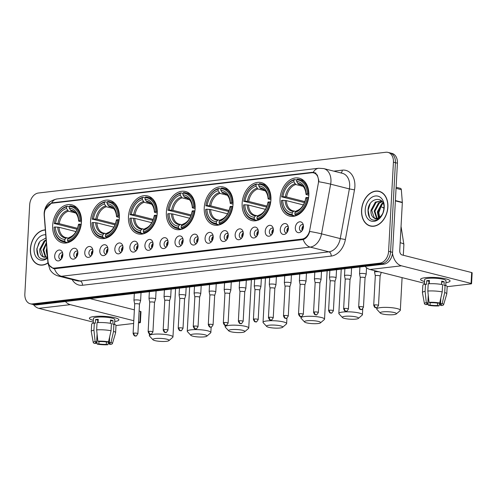 <?xml version="1.0" encoding="UTF-8"?>
<svg xmlns="http://www.w3.org/2000/svg" width="497" height="497" viewBox="0 0 497 497"><rect width="100%" height="100%" fill="white"/><g stroke="black" fill="none" stroke-linecap="round" stroke-linejoin="round"><path stroke-width="0.75" d="M204.248 207.715A19.569 14.034 -75.8 0 0 213.84 224.998A19.569 14.034 -75.8 0 0 233.025 204.342A19.569 14.034 -75.8 0 0 223.439 187.052A19.569 14.034 -75.8 0 0 204.248 207.715M90.566 221.047A19.569 14.034 -75.8 0 0 100.152 238.336A19.569 14.034 -75.8 0 0 119.342 217.674A19.569 14.034 -75.8 0 0 109.756 200.39A19.569 14.034 -75.8 0 0 90.566 221.047M128.462 216.605A19.569 14.034 -75.8 0 0 138.048 233.888A19.569 14.034 -75.8 0 0 157.238 213.232A19.569 14.034 -75.8 0 0 147.646 195.942A19.569 14.034 -75.8 0 0 128.462 216.605M166.358 212.157A19.569 14.034 -75.8 0 0 175.944 229.446A19.569 14.034 -75.8 0 0 195.128 208.783A19.569 14.034 -75.8 0 0 185.543 191.5A19.569 14.034 -75.8 0 0 166.358 212.157M242.145 203.267A19.569 14.034 -75.8 0 0 251.73 220.556A19.569 14.034 -75.8 0 0 270.921 199.893A19.569 14.034 -75.8 0 0 261.335 182.61A19.569 14.034 -75.8 0 0 242.145 203.267M280.041 198.825A19.569 14.034 -75.8 0 0 289.627 216.108A19.569 14.034 -75.8 0 0 308.817 195.445A19.569 14.034 -75.8 0 0 299.225 178.162A19.569 14.034 -75.8 0 0 280.041 198.825M52.67 225.495A19.569 14.034 -75.8 0 0 62.262 242.778A19.569 14.034 -75.8 0 0 81.446 222.122A19.569 14.034 -75.8 0 0 71.86 204.832A19.569 14.034 -75.8 0 0 52.67 225.495M77.874 253.221A5.542 3.97 104.2 0 1 75.109 258.527A5.542 3.97 104.2 0 1 69.729 254.178A5.542 3.97 104.2 0 1 72.804 248.686A5.542 3.97 104.2 0 1 77.246 250.072A5.542 3.97 104.2 0 1 77.874 253.221M77.731 251.407A3.324 2.386 -75.8 0 0 77.11 251.109A3.324 2.386 -75.8 0 0 73.854 254.619A3.324 2.386 -75.8 0 0 75.482 257.552A3.324 2.386 -75.8 0 0 76.165 257.589M92.914 251.457A5.542 3.97 104.2 0 1 90.143 256.763A5.542 3.97 104.2 0 1 84.77 252.414A5.542 3.97 104.2 0 1 87.839 246.922A5.542 3.97 104.2 0 1 92.287 248.307A5.542 3.97 104.2 0 1 92.914 251.457M92.771 249.643A3.324 2.386 -75.8 0 0 92.15 249.345A3.324 2.386 -75.8 0 0 88.895 252.855A3.324 2.386 -75.8 0 0 90.522 255.787A3.324 2.386 -75.8 0 0 91.206 255.825M107.948 249.693A5.542 3.97 104.2 0 1 105.184 254.998A5.542 3.97 104.2 0 1 99.804 250.65A5.542 3.97 104.2 0 1 102.879 245.158A5.542 3.97 104.2 0 1 107.321 246.549A5.542 3.97 104.2 0 1 107.948 249.693M107.812 247.879A3.324 2.386 -75.8 0 0 107.19 247.581A3.324 2.386 -75.8 0 0 103.929 251.091A3.324 2.386 -75.8 0 0 105.557 254.023A3.324 2.386 -75.8 0 0 106.246 254.06M122.989 247.928A5.542 3.97 104.2 0 1 120.224 253.234A5.542 3.97 104.2 0 1 114.844 248.885A5.542 3.97 104.2 0 1 117.919 243.393A5.542 3.97 104.2 0 1 122.361 244.785A5.542 3.97 104.2 0 1 122.989 247.928M122.846 246.114A3.324 2.386 -75.8 0 0 122.231 245.816A3.324 2.386 -75.8 0 0 118.969 249.326A3.324 2.386 -75.8 0 0 120.597 252.259A3.324 2.386 -75.8 0 0 121.28 252.296M138.029 246.164A5.542 3.97 104.2 0 1 135.265 251.47A5.542 3.97 104.2 0 1 129.885 247.121A5.542 3.97 104.2 0 1 132.954 241.629A5.542 3.97 104.2 0 1 137.402 243.021A5.542 3.97 104.2 0 1 138.029 246.164M137.886 244.35A3.324 2.386 -75.8 0 0 137.265 244.052A3.324 2.386 -75.8 0 0 134.01 247.562A3.324 2.386 -75.8 0 0 135.638 250.494A3.324 2.386 -75.8 0 0 136.321 250.531M153.064 244.4A5.542 3.97 104.2 0 1 150.299 249.705A5.542 3.97 104.2 0 1 144.925 245.356A5.542 3.97 104.2 0 1 147.994 239.865A5.542 3.97 104.2 0 1 152.436 241.256A5.542 3.97 104.2 0 1 153.064 244.4M152.927 242.586A3.324 2.386 -75.8 0 0 152.306 242.287A3.324 2.386 -75.8 0 0 149.044 245.798A3.324 2.386 -75.8 0 0 150.672 248.73A3.324 2.386 -75.8 0 0 151.361 248.767M168.104 242.635A5.542 3.97 104.2 0 1 165.339 247.941A5.542 3.97 104.2 0 1 159.959 243.592A5.542 3.97 104.2 0 1 163.035 238.106A5.542 3.97 104.2 0 1 167.477 239.492A5.542 3.97 104.2 0 1 168.104 242.635M167.961 240.821A3.324 2.386 -75.8 0 0 167.346 240.523A3.324 2.386 -75.8 0 0 164.085 244.033A3.324 2.386 -75.8 0 0 165.712 246.966A3.324 2.386 -75.8 0 0 166.402 247.003M183.144 240.871A5.542 3.97 104.2 0 1 180.38 246.177A5.542 3.97 104.2 0 1 175 241.828A5.542 3.97 104.2 0 1 178.069 236.342A5.542 3.97 104.2 0 1 182.517 237.728A5.542 3.97 104.2 0 1 183.144 240.871M183.002 239.057A3.324 2.386 -75.8 0 0 182.38 238.759A3.324 2.386 -75.8 0 0 179.125 242.269A3.324 2.386 -75.8 0 0 180.753 245.207A3.324 2.386 -75.8 0 0 181.436 245.238M198.179 239.107A5.542 3.97 104.2 0 1 195.414 244.412A5.542 3.97 104.2 0 1 190.04 240.063A5.542 3.97 104.2 0 1 193.109 234.578A5.542 3.97 104.2 0 1 197.551 235.963A5.542 3.97 104.2 0 1 198.179 239.107M198.042 237.293A3.324 2.386 -75.8 0 0 197.421 236.994A3.324 2.386 -75.8 0 0 194.159 240.505A3.324 2.386 -75.8 0 0 195.793 243.443A3.324 2.386 -75.8 0 0 196.477 243.474M213.219 237.342A5.542 3.97 104.2 0 1 210.455 242.648A5.542 3.97 104.2 0 1 205.075 238.299A5.542 3.97 104.2 0 1 208.15 232.813A5.542 3.97 104.2 0 1 212.592 234.199A5.542 3.97 104.2 0 1 213.219 237.342M213.076 235.528A3.324 2.386 -75.8 0 0 212.461 235.23A3.324 2.386 -75.8 0 0 209.2 238.74A3.324 2.386 -75.8 0 0 210.827 241.679A3.324 2.386 -75.8 0 0 211.517 241.71M228.26 235.584A5.542 3.97 104.2 0 1 225.495 240.883A5.542 3.97 104.2 0 1 220.115 236.535A5.542 3.97 104.2 0 1 223.19 231.049A5.542 3.97 104.2 0 1 227.632 232.434A5.542 3.97 104.2 0 1 228.26 235.584M228.117 233.764A3.324 2.386 -75.8 0 0 227.496 233.466A3.324 2.386 -75.8 0 0 224.24 236.976A3.324 2.386 -75.8 0 0 225.868 239.914A3.324 2.386 -75.8 0 0 226.551 239.945M243.294 233.82A5.542 3.97 104.2 0 1 240.529 239.119A5.542 3.97 104.2 0 1 235.156 234.77A5.542 3.97 104.2 0 1 238.225 229.285A5.542 3.97 104.2 0 1 242.666 230.67A5.542 3.97 104.2 0 1 243.294 233.82M243.157 232A3.324 2.386 -75.8 0 0 242.536 231.701A3.324 2.386 -75.8 0 0 239.274 235.211A3.324 2.386 -75.8 0 0 240.908 238.15A3.324 2.386 -75.8 0 0 241.592 238.181M258.334 232.056A5.542 3.97 104.2 0 1 255.57 237.355A5.542 3.97 104.2 0 1 250.19 233.006A5.542 3.97 104.2 0 1 253.265 227.52A5.542 3.97 104.2 0 1 257.707 228.906A5.542 3.97 104.2 0 1 258.334 232.056M258.192 230.235A3.324 2.386 -75.8 0 0 257.576 229.943A3.324 2.386 -75.8 0 0 254.315 233.447A3.324 2.386 -75.8 0 0 255.943 236.386A3.324 2.386 -75.8 0 0 256.632 236.417M273.375 230.291A5.542 3.97 104.2 0 1 270.61 235.597A5.542 3.97 104.2 0 1 265.23 231.242A5.542 3.97 104.2 0 1 268.305 225.756A5.542 3.97 104.2 0 1 272.747 227.141A5.542 3.97 104.2 0 1 273.375 230.291M273.232 228.471A3.324 2.386 -75.8 0 0 272.611 228.179A3.324 2.386 -75.8 0 0 269.355 231.683A3.324 2.386 -75.8 0 0 270.983 234.621A3.324 2.386 -75.8 0 0 271.666 234.652M288.409 228.527A5.542 3.97 104.2 0 1 285.645 233.832A5.542 3.97 104.2 0 1 280.271 229.484A5.542 3.97 104.2 0 1 283.34 223.992A5.542 3.97 104.2 0 1 287.782 225.377A5.542 3.97 104.2 0 1 288.409 228.527M288.272 226.707A3.324 2.386 -75.8 0 0 287.651 226.415A3.324 2.386 -75.8 0 0 284.396 229.918A3.324 2.386 -75.8 0 0 286.023 232.857A3.324 2.386 -75.8 0 0 286.707 232.888M303.45 226.762A5.542 3.97 104.2 0 1 300.685 232.068A5.542 3.97 104.2 0 1 295.305 227.719A5.542 3.97 104.2 0 1 298.38 222.227A5.542 3.97 104.2 0 1 302.822 223.613A5.542 3.97 104.2 0 1 303.45 226.762M303.307 224.942A3.324 2.386 -75.8 0 0 302.692 224.65A3.324 2.386 -75.8 0 0 299.43 228.154A3.324 2.386 -75.8 0 0 301.058 231.093A3.324 2.386 -75.8 0 0 301.747 231.124M62.833 254.986A5.542 3.97 104.2 0 1 60.069 260.291A5.542 3.97 104.2 0 1 54.689 255.943A5.542 3.97 104.2 0 1 57.764 250.451A5.542 3.97 104.2 0 1 62.206 251.836A5.542 3.97 104.2 0 1 62.833 254.986M62.69 253.172A3.324 2.386 -75.8 0 0 62.075 252.874A3.324 2.386 -75.8 0 0 58.814 256.384A3.324 2.386 -75.8 0 0 60.441 259.316A3.324 2.386 -75.8 0 0 61.131 259.353M76.644 256.968A3.324 2.386 104.2 0 1 76.352 255.247A3.324 2.386 104.2 0 1 77.855 252.178M91.678 255.203A3.324 2.386 104.2 0 1 91.386 253.482A3.324 2.386 104.2 0 1 92.889 250.413M106.718 253.439A3.324 2.386 104.2 0 1 106.426 251.718A3.324 2.386 104.2 0 1 107.93 248.649M121.759 251.675A3.324 2.386 104.2 0 1 121.467 249.954A3.324 2.386 104.2 0 1 122.97 246.885M136.793 249.91A3.324 2.386 104.2 0 1 136.501 248.196A3.324 2.386 104.2 0 1 138.004 245.12M151.833 248.146A3.324 2.386 104.2 0 1 151.542 246.431A3.324 2.386 104.2 0 1 153.045 243.356M166.874 246.382A3.324 2.386 104.2 0 1 166.582 244.667A3.324 2.386 104.2 0 1 168.085 241.592M181.908 244.617A3.324 2.386 104.2 0 1 181.622 242.903A3.324 2.386 104.2 0 1 183.12 239.827M196.949 242.853A3.324 2.386 104.2 0 1 196.657 241.138A3.324 2.386 104.2 0 1 198.16 238.063M211.989 241.088A3.324 2.386 104.2 0 1 211.697 239.374A3.324 2.386 104.2 0 1 213.201 236.299M227.03 239.324A3.324 2.386 104.2 0 1 226.738 237.609A3.324 2.386 104.2 0 1 228.235 234.534M242.064 237.56A3.324 2.386 104.2 0 1 241.772 235.845A3.324 2.386 104.2 0 1 243.275 232.77M257.104 235.795A3.324 2.386 104.2 0 1 256.812 234.081A3.324 2.386 104.2 0 1 258.316 231.006M272.145 234.031A3.324 2.386 104.2 0 1 271.853 232.316A3.324 2.386 104.2 0 1 273.356 229.247M287.179 232.267A3.324 2.386 104.2 0 1 286.887 230.552A3.324 2.386 104.2 0 1 288.39 227.483M302.219 230.502A3.324 2.386 104.2 0 1 301.928 228.788A3.324 2.386 104.2 0 1 303.431 225.719M61.603 258.732A3.324 2.386 104.2 0 1 61.311 257.011A3.324 2.386 104.2 0 1 62.815 253.942M44.37 215.518A9.971 7.151 104.2 0 1 44.351 213.828A9.971 7.151 104.2 0 1 52.21 203.186L311.718 172.745A9.971 7.151 104.2 0 1 313.632 172.863A9.971 7.151 104.2 0 1 318.31 183.381L309.743 230.123A9.971 7.151 104.2 0 1 302.083 239.057L54.732 268.076A9.971 7.151 104.2 0 1 52.819 267.951A9.971 7.151 104.2 0 1 47.954 260.832L44.37 215.518M45.339 229.869A17.911 12.841 -75.8 0 0 30.385 249.059A17.911 12.841 -75.8 0 0 39.157 264.876A17.911 12.841 -75.8 0 0 47.96 262.994M39.418 264.752A17.911 12.841 -75.8 0 0 40.17 265.069M361.555 210.206A17.911 12.841 -75.8 0 0 370.333 226.029A17.911 12.841 -75.8 0 0 387.89 207.119A17.911 12.841 -75.8 0 0 379.118 191.302A17.911 12.841 -75.8 0 0 361.555 210.206M370.588 225.905A17.911 12.841 -75.8 0 0 371.346 226.222M45.283 209.56L51.582 202.987L52.719 202.764L312.228 172.322L314.023 172.409L317.316 175.074L318.788 180.281L318.794 181.759A12.922 0.832 10.4 0 1 330.642 184.17L321.534 233.857A14.773 10.592 104.2 0 1 310.19 247.096L61.435 276.276A12.922 8.691 -96.7 0 1 54.459 268.747L53.316 268.579L49.483 265.51M30.28 303.785L34.268 304.798A11.077 7.94 -75.8 0 0 36.399 304.928L383.858 264.174A11.077 7.94 -75.8 0 0 392.587 252.346L397.42 163.184L395.419 162.681A11.077 7.94 -75.8 0 0 389.996 152.896A11.077 7.94 -75.8 0 1 395.419 162.681L390.592 251.842L395.419 162.681L393.425 162.171A11.077 7.94 -75.8 0 0 387.995 152.393A11.077 7.94 -75.8 0 0 385.871 152.256L38.412 193.016A11.077 7.94 -75.8 0 0 29.677 204.845L24.85 294A11.077 7.94 -75.8 0 0 30.28 303.785A11.077 7.94 -75.8 0 0 32.404 303.922L379.863 263.161A11.077 7.94 -75.8 0 0 388.598 251.333L393.425 162.171M383.858 264.174L381.858 263.671A11.077 7.94 -75.8 0 0 390.592 251.842A11.077 7.94 -75.8 0 1 381.858 263.671L34.399 304.425L381.858 263.671L379.863 263.161M32.274 304.294A11.077 7.94 -75.8 0 0 34.399 304.425A11.077 7.94 -75.8 0 1 32.274 304.294M303.213 239.566A12.922 8.691 83.3 0 0 310.19 247.096L328.908 251.83A14.773 10.592 -75.8 0 0 340.252 238.597L321.534 233.857A12.922 0.832 10.4 0 0 309.73 231.459C308.438 235.715 306.27 238.417 303.213 239.566L54.459 268.747M314.315 173.037L315.825 172.937M380.099 191.612A17.911 12.841 -75.8 0 0 379.286 191.538M397.42 163.184A11.077 7.94 -75.8 0 0 391.99 153.399L387.995 152.393M45.351 230.049A17.724 12.705 -75.8 0 0 30.522 249.04A17.724 12.705 -75.8 0 0 39.207 264.696A17.724 12.705 -75.8 0 0 47.948 262.814M47.345 256.682L46.159 250.681L46.768 247.953M47.345 255.234L46.979 250.612M45.451 257.216L42.984 249.879L46.351 242.648M45.904 257.154L43.779 250.084L46.426 243.648M47.507 257.291L42.562 256.595A9.232 6.616 -75.8 0 0 43.786 257.092A9.232 6.616 -75.8 0 0 47.457 256.626M42.562 256.595C40.468 255.172 39.549 252.669 39.816 249.078L44.165 240.97L46.128 239.84M44.146 257.173L43.046 256.595L40.611 249.283L44.954 241.169L46.171 240.386M45.979 237.97L39.977 241.312L36.853 248.792C36.784 256.39 39.574 259.763 45.221 258.912L47.538 257.663M45.73 234.808A12.922 9.263 -75.8 0 0 34.051 248.624A12.922 9.263 -75.8 0 0 47.569 258.055M38.362 256.377L36.958 249.047L38.928 242.778M93.349 320.341A14.773 2.715 3.1 0 1 90.237 317.415A14.773 2.715 3.1 0 1 94.157 316.527A14.773 2.715 3.1 0 1 118.143 318.931A14.773 2.715 3.1 0 1 114.732 321.503A14.773 2.715 3.1 0 0 118.889 319.851A14.773 2.715 3.1 0 0 110.141 316.881A14.773 2.715 3.1 0 0 94.157 316.527A14.773 2.715 3.1 0 0 89.392 318.254A14.773 2.715 3.1 0 0 93.349 320.341M33.429 304.586A14.773 9.934 83.3 0 0 38.778 308.345L93.25 322.124M65.449 301.524A14.773 9.934 83.3 0 0 70.27 304.655L133.786 320.72M140.39 322.528A1.845 0.342 -176.9 0 0 139.905 322.267L140.489 311.395A1.845 0.342 3.1 0 1 140.98 311.656L140.39 322.528A1.845 0.342 -176.9 0 1 139.794 322.746L138.477 322.901M133.637 323.466L115.994 325.535M138.526 321.919L139.905 322.267M140.489 311.395L139.117 311.047M134.376 309.848L90.056 298.635M106.451 341.973L106.321 344.353A7.387 1.361 3.1 0 1 98.835 343.905L98.971 341.489M97.754 321.615A7.387 1.361 -176.9 0 0 98.12 321.733M96.412 341.973L96.343 343.272A7.387 1.361 3.1 0 1 95.474 342.576A7.387 1.361 3.1 0 1 96.654 341.911L97.083 334.021M97.704 322.59L97.834 320.161A7.387 1.361 -176.9 0 1 98.207 320.087M93.194 323.205L93.448 318.471A10.71 1.969 3.1 0 1 96.903 317.223A10.71 1.969 3.1 0 1 108.489 317.477A10.71 1.969 3.1 0 1 114.838 319.633L114.577 324.361M96.343 343.272L94.672 343.47A9.598 1.764 3.1 0 1 93.262 342.532L91.274 331.542A12.189 2.243 3.1 0 1 91.268 331.443L91.659 324.193A12.189 2.243 3.1 0 1 94.331 322.951L95.343 323.205L95.536 319.583A10.71 1.969 3.1 0 1 96.785 319.397A10.71 1.969 3.1 0 1 98.251 319.267L98.071 322.572M109.669 336.811L109.352 342.675L111.017 342.476L113.54 331.375L113.931 324.131L112.831 324.255L113.024 320.633A10.71 1.969 3.1 0 0 110.533 320L110.353 323.298M97.045 322.634A12.189 2.243 3.1 0 1 111.434 323.497L111.042 330.747L108.526 341.843L106.855 342.042A7.387 1.361 3.1 0 0 99.369 341.594L97.834 341.203L96.654 329.884L97.045 322.634M113.931 324.131A12.189 2.243 3.1 0 1 115.994 325.51L115.602 332.76A12.189 2.243 3.1 0 1 115.59 332.86L112.421 343.57A9.598 1.764 3.1 0 1 110.57 344.427L109.036 344.036L109.352 338.202M94.331 322.951L93.939 330.201L95.12 341.52L96.654 341.911M91.268 331.443A12.189 2.243 3.1 0 1 93.939 330.201M96.654 329.884A12.189 2.243 3.1 0 1 111.042 330.747M113.54 331.375A12.189 2.243 3.1 0 1 115.602 332.76M93.262 342.532A9.598 1.764 3.1 0 1 95.12 341.52M97.834 341.203A9.598 1.764 3.1 0 1 108.526 341.843M111.017 342.476A9.598 1.764 3.1 0 1 112.421 343.57M109.352 342.675A7.387 1.361 3.1 0 1 110.222 343.371A7.387 1.361 3.1 0 1 109.036 344.036M106.321 344.353L107.855 344.744L108.514 341.849M107.855 344.744A9.598 1.764 3.1 0 1 97.17 344.104L98.835 343.905M96.729 340.607L97.17 344.104M110.402 323.305L110.527 320.925A7.387 1.361 -176.9 0 0 110.483 320.907M97.71 322.429L98.083 322.385M95.536 319.583L97.834 320.161M110.527 320.925L113.024 320.633M387.753 207.137A17.724 12.705 -75.8 0 0 379.068 191.482A17.724 12.705 -75.8 0 0 361.692 210.194A17.724 12.705 -75.8 0 0 370.377 225.849A17.724 12.705 -75.8 0 0 387.753 207.137M379.758 217.934L378.832 212.623L381.802 204.497M378.515 217.835L377.329 211.834L381.671 203.727L382.97 202.9M379.025 217.568L378.118 212.039L382.466 203.925L383.206 203.41M376.627 218.369L374.16 211.032L378.503 202.925L382.007 201.403M377.08 218.307L374.949 211.237L379.298 203.124L382.243 201.701M373.738 217.748A9.232 6.616 -75.8 0 0 374.955 218.245A9.232 6.616 -75.8 0 0 383.038 212.71L384.019 208.442C385.038 195.191 368.724 197.297 368.022 209.945C367.954 217.543 370.743 220.917 376.391 220.065C378.795 219.177 380.764 217.338 382.292 214.549C379.441 219.059 376.589 220.128 373.738 217.748C371.638 216.325 370.725 213.822 370.986 210.231L375.334 202.124L381.566 200.906M375.322 218.326L374.222 217.748L371.781 210.436L376.13 202.322L381.361 200.838M365.22 209.777A12.922 9.263 -75.8 0 0 374.036 221.351A12.922 9.263 -75.8 0 0 384.224 207.553A12.922 9.263 -75.8 0 0 375.409 195.98A12.922 9.263 -75.8 0 0 365.22 209.777M369.532 217.531L368.134 210.2L370.097 203.932M166.452 341.315A8.126 1.497 -176.9 0 0 168.912 340.638A8.126 1.497 -176.9 0 0 164.942 338.83A8.126 1.497 -176.9 0 0 155.468 338.538A8.126 1.497 -176.9 0 0 152.977 339.774A8.126 1.497 -176.9 0 0 158.375 341.209A8.126 1.497 -176.9 0 0 166.452 341.315M152.977 339.774L149.541 336.078A11.816 2.174 3.1 0 1 149.355 335.661A11.816 2.174 3.1 0 1 153.169 334.282A11.816 2.174 3.1 0 1 165.955 334.562A11.816 2.174 3.1 0 1 172.956 336.941A11.816 2.174 3.1 0 1 172.726 337.339L168.912 340.638M67.865 242.642L65.231 241.977L64.772 241.12A17.575 12.599 -75.8 0 1 54.111 227.129L55.366 226.98A15.879 11.381 -75.8 0 0 64.865 239.442L66.082 238.075L66.996 237.765L68.462 238.131M76.022 231.596L59.025 227.297L55.366 226.98M77.172 229.279L54.31 223.501A17.575 12.599 -75.8 0 1 66.629 206.808L67.17 206.205A18.314 13.133 -75.8 0 0 54.26 223.693M81.054 220.55A18.314 13.133 -75.8 0 0 72.053 206.174A18.314 13.133 -75.8 0 0 69.884 205.888L69.344 206.491A17.575 12.599 -75.8 0 1 80.005 220.488L81.483 220.656M81.241 224.271L79.812 224.11A17.575 12.599 -75.8 0 1 67.486 240.803L67.946 241.66A18.314 13.133 -75.8 0 0 80.856 224.172M67.946 241.66L69.499 242.051M54.111 227.129L54.067 227.315A18.314 13.133 -75.8 0 0 63.069 241.691A18.314 13.133 -75.8 0 0 65.231 241.977M80.005 220.488L78.75 220.637A15.879 11.381 -75.8 0 0 69.257 208.168L69.344 206.491M67.486 240.803L67.58 239.125A15.879 11.381 -75.8 0 0 78.557 224.259L79.812 224.11M64.865 239.442L64.772 241.12M69.257 208.168L71.152 210.871L73.556 211.48M81.458 221.929L79.122 221.339L78.75 220.637M69.71 237.442L68.797 237.759L67.58 239.125M78.557 224.259L78.93 224.961M79.122 221.339L78.644 221.066A14.202 10.182 -75.8 0 0 70.294 210.113M59.025 227.297A13.661 9.797 -75.8 0 0 65.722 237.56L66.996 237.765M67.17 206.205L69.331 206.752M66.629 206.808L66.542 208.485A15.879 11.381 -75.8 0 0 55.565 223.352L54.31 223.501M75.643 213.008L68.437 211.188L66.542 208.485M55.565 223.352L59.218 223.669L77.544 228.309M204.348 336.873A8.126 1.497 -176.9 0 0 206.808 336.189A8.126 1.497 -176.9 0 0 202.832 334.388A8.126 1.497 -176.9 0 0 193.364 334.09A8.126 1.497 -176.9 0 0 190.873 335.326A8.126 1.497 -176.9 0 0 196.265 336.767A8.126 1.497 -176.9 0 0 204.348 336.873M190.873 335.326L187.437 331.636A11.816 2.174 3.1 0 1 187.251 331.219A11.816 2.174 3.1 0 1 191.065 329.834A11.816 2.174 3.1 0 1 203.845 330.12A11.816 2.174 3.1 0 1 210.852 332.493A11.816 2.174 3.1 0 1 210.616 332.891L206.808 336.189M105.762 238.2L103.127 237.535L102.668 236.678A17.575 12.599 -75.8 0 1 92.007 222.681L93.262 222.532A15.879 11.381 -75.8 0 0 102.761 235L103.979 233.627L104.892 233.317L106.358 233.689M113.912 227.148L96.921 222.849L93.262 222.532M115.068 224.83L92.2 219.059A17.575 12.599 -75.8 0 1 104.525 202.366L105.066 201.763A18.314 13.133 -75.8 0 0 92.156 219.245M118.945 216.102A18.314 13.133 -75.8 0 0 109.943 201.732A18.314 13.133 -75.8 0 0 107.781 201.44L107.24 202.043A17.575 12.599 -75.8 0 1 117.901 216.04L119.379 216.214M119.137 219.823L117.708 219.668A17.575 12.599 -75.8 0 1 105.383 236.361L105.842 237.212A18.314 13.133 -75.8 0 0 118.752 219.73M105.842 237.212L107.389 237.603M92.007 222.681L91.957 222.873A18.314 13.133 -75.8 0 0 100.959 237.243A18.314 13.133 -75.8 0 0 103.127 237.535M117.901 216.04L116.646 216.189A15.879 11.381 -75.8 0 0 107.147 203.72L107.24 202.043M105.383 236.361L105.476 234.683A15.879 11.381 -75.8 0 0 116.447 219.811L117.708 219.668M102.761 235L102.668 236.678M107.147 203.72L109.048 206.423L111.452 207.032M119.348 217.481L117.019 216.891L116.646 216.189M107.607 233L106.693 233.31L105.476 234.683M116.447 219.811L116.82 220.519M117.019 216.891L116.534 216.624A14.202 10.182 -75.8 0 0 108.191 205.665M96.921 222.849A13.661 9.797 -75.8 0 0 103.618 233.118L104.892 233.317M105.066 201.763L107.228 202.31M104.525 202.366L104.432 204.043A15.879 11.381 -75.8 0 0 93.461 218.91L92.2 219.059M113.54 208.566L106.333 206.746L104.432 204.043M93.461 218.91L97.114 219.227L115.441 223.861M242.238 332.425A8.126 1.497 -176.9 0 0 244.704 331.748A8.126 1.497 -176.9 0 0 240.728 329.94A8.126 1.497 -176.9 0 0 231.26 329.648A8.126 1.497 -176.9 0 0 228.763 330.884A8.126 1.497 -176.9 0 0 234.162 332.319A8.126 1.497 -176.9 0 0 242.238 332.425M228.763 330.884L225.334 327.188A11.816 2.174 3.1 0 1 225.147 326.771A11.816 2.174 3.1 0 1 228.955 325.392A11.816 2.174 3.1 0 1 241.741 325.672A11.816 2.174 3.1 0 1 248.742 328.051A11.816 2.174 3.1 0 1 248.512 328.449L244.704 331.748M143.652 233.752L141.024 233.087L140.564 232.229A17.575 12.599 -75.8 0 1 129.903 218.233L131.158 218.09A15.879 11.381 -75.8 0 0 140.651 230.552L141.875 229.185L142.788 228.875L144.254 229.241M151.809 222.706L134.811 218.407L131.158 218.09M152.964 220.388L130.096 214.611A17.575 12.599 -75.8 0 1 142.422 197.918L142.962 197.315A18.314 13.133 -75.8 0 0 130.052 214.803M156.841 211.66A18.314 13.133 -75.8 0 0 147.839 197.284A18.314 13.133 -75.8 0 0 145.671 196.998L145.136 197.601A17.575 12.599 -75.8 0 1 155.797 211.598L157.276 211.765M157.027 215.381L155.598 215.22A17.575 12.599 -75.8 0 1 143.279 231.913L143.739 232.77A18.314 13.133 -75.8 0 0 156.642 215.282M143.739 232.77L145.286 233.161M129.903 218.233L129.854 218.425A18.314 13.133 -75.8 0 0 138.856 232.801A18.314 13.133 -75.8 0 0 141.024 233.087M155.797 211.598L154.542 211.747A15.879 11.381 -75.8 0 0 145.043 199.278L145.136 197.601M143.279 231.913L143.366 230.235A15.879 11.381 -75.8 0 0 154.343 215.369L155.598 215.22M140.651 230.552L140.564 232.229M145.043 199.278L146.938 201.981L149.349 202.59M157.245 213.039L154.915 212.449L154.542 211.747M145.503 228.552L144.59 228.868L143.366 230.235M154.343 215.369L154.716 216.071M154.915 212.449L154.43 212.176A14.202 10.182 -75.8 0 0 146.087 201.223M134.811 218.407A13.661 9.797 -75.8 0 0 141.515 228.67L142.788 228.875M142.962 197.315L145.118 197.862M142.422 197.918L142.328 199.595A15.879 11.381 -75.8 0 0 131.351 214.462L130.096 214.611M151.43 204.118L144.223 202.298L142.328 199.595M131.351 214.462L135.01 214.779L153.337 219.419M280.134 327.983A8.126 1.497 -176.9 0 0 282.594 327.299A8.126 1.497 -176.9 0 0 278.624 325.498A8.126 1.497 -176.9 0 0 269.15 325.2A8.126 1.497 -176.9 0 0 266.659 326.436A8.126 1.497 -176.9 0 0 272.058 327.877A8.126 1.497 -176.9 0 0 280.134 327.983M266.659 326.436L263.23 322.746A11.816 2.174 3.1 0 1 263.037 322.329A11.816 2.174 3.1 0 1 266.852 320.944A11.816 2.174 3.1 0 1 279.637 321.23A11.816 2.174 3.1 0 1 286.639 323.603A11.816 2.174 3.1 0 1 286.409 324.001L282.594 327.299M181.548 229.31L178.914 228.645L178.454 227.788A17.575 12.599 -75.8 0 1 167.793 213.791L169.055 213.642A15.879 11.381 -75.8 0 0 178.547 226.11L179.771 224.737L180.678 224.427L182.15 224.799M189.705 218.258L172.707 213.958L169.055 213.642M190.86 215.94L167.992 210.169A17.575 12.599 -75.8 0 1 180.318 193.476L180.852 192.873A18.314 13.133 -75.8 0 0 167.943 210.355M194.737 207.212A18.314 13.133 -75.8 0 0 185.735 192.842A18.314 13.133 -75.8 0 0 183.567 192.55L183.033 193.153A17.575 12.599 -75.8 0 1 193.693 207.15L195.166 207.324M194.923 210.933L193.495 210.778A17.575 12.599 -75.8 0 1 181.169 227.471L181.629 228.322A18.314 13.133 -75.8 0 0 194.538 210.84M181.629 228.322L183.182 228.713M167.793 213.791L167.75 213.983A18.314 13.133 -75.8 0 0 176.752 228.353A18.314 13.133 -75.8 0 0 178.914 228.645M193.693 207.15L192.432 207.299A15.879 11.381 -75.8 0 0 182.939 194.83L183.033 193.153M181.169 227.471L181.262 225.793A15.879 11.381 -75.8 0 0 192.24 210.921L193.495 210.778M178.547 226.11L178.454 227.788M182.939 194.83L184.834 197.533L187.245 198.141M195.141 208.591L192.805 208.001L192.432 207.299M183.393 224.11L182.486 224.42L181.262 225.793M192.24 210.921L192.612 211.623M192.805 208.001L192.327 207.734A14.202 10.182 -75.8 0 0 183.983 196.775M172.707 213.958A13.661 9.797 -75.8 0 0 179.405 224.228L180.678 224.427M180.852 192.873L183.014 193.42M180.318 193.476L180.225 195.153A15.879 11.381 -75.8 0 0 169.247 210.02L167.992 210.169M189.326 199.676L182.119 197.856L180.225 195.153M169.247 210.02L172.906 210.337L191.227 214.971M318.03 323.535A8.126 1.497 -176.9 0 0 320.49 322.857A8.126 1.497 -176.9 0 0 316.521 321.05A8.126 1.497 -176.9 0 0 307.047 320.758A8.126 1.497 -176.9 0 0 304.555 321.994A8.126 1.497 -176.9 0 0 309.954 323.429A8.126 1.497 -176.9 0 0 318.03 323.535M304.555 321.994L301.12 318.297A11.816 2.174 3.1 0 1 300.933 317.881A11.816 2.174 3.1 0 1 304.748 316.502A11.816 2.174 3.1 0 1 317.533 316.782A11.816 2.174 3.1 0 1 324.535 319.161A11.816 2.174 3.1 0 1 324.305 319.552L320.49 322.857M219.444 224.861L216.81 224.197L216.35 223.339A17.575 12.599 -75.8 0 1 205.69 209.343L206.945 209.2A15.879 11.381 -75.8 0 0 216.443 221.662L217.661 220.295L218.574 219.985L220.041 220.351M227.601 213.816L210.604 209.517L206.945 209.2M228.75 211.498L205.888 205.721A17.575 12.599 -75.8 0 1 218.208 189.028L218.748 188.425A18.314 13.133 -75.8 0 0 205.839 205.913M232.633 202.77A18.314 13.133 -75.8 0 0 223.631 188.394A18.314 13.133 -75.8 0 0 221.463 188.108L220.923 188.711A17.575 12.599 -75.8 0 1 231.583 202.708L233.062 202.875M232.82 206.491L231.391 206.33A17.575 12.599 -75.8 0 1 219.065 223.023L219.525 223.88A18.314 13.133 -75.8 0 0 232.434 206.392M219.525 223.88L221.078 224.271M205.69 209.343L205.646 209.535A18.314 13.133 -75.8 0 0 214.648 223.911A18.314 13.133 -75.8 0 0 216.81 224.197M231.583 202.708L230.328 202.857A15.879 11.381 -75.8 0 0 220.836 190.388L220.923 188.711M219.065 223.023L219.158 221.345A15.879 11.381 -75.8 0 0 230.136 206.479L231.391 206.33M216.443 221.662L216.35 223.339M220.836 190.388L222.731 193.091L225.135 193.7M233.037 204.149L230.701 203.559L230.328 202.857M221.289 219.662L220.376 219.978L219.158 221.345M230.136 206.479L230.509 207.181M230.701 203.559L230.223 203.285A14.202 10.182 -75.8 0 0 221.873 192.333M210.604 209.517A13.661 9.797 -75.8 0 0 217.301 219.78L218.574 219.985M218.748 188.425L220.91 188.972M218.208 189.028L218.121 190.705A15.879 11.381 -75.8 0 0 207.143 205.572L205.888 205.721M227.222 195.228L220.016 193.408L218.121 190.705M207.143 205.572L210.796 205.888L229.123 210.529M355.927 319.093A8.126 1.497 -176.9 0 0 358.387 318.409A8.126 1.497 -176.9 0 0 354.411 316.608A8.126 1.497 -176.9 0 0 344.943 316.309A8.126 1.497 -176.9 0 0 342.452 317.546A8.126 1.497 -176.9 0 0 347.844 318.987A8.126 1.497 -176.9 0 0 355.927 319.093M342.452 317.546L339.016 313.855A11.816 2.174 3.1 0 1 338.83 313.439A11.816 2.174 3.1 0 1 342.644 312.054A11.816 2.174 3.1 0 1 355.423 312.34A11.816 2.174 3.1 0 1 362.431 314.713A11.816 2.174 3.1 0 1 362.201 315.11L358.387 318.409M257.34 220.419L254.706 219.755L254.247 218.897A17.575 12.599 -75.8 0 1 243.586 204.901L244.841 204.752A15.879 11.381 -75.8 0 0 254.34 217.22L255.557 215.847L256.471 215.536L257.937 215.909M265.491 209.367L248.5 205.068L244.841 204.752M266.647 207.05L243.778 201.279A17.575 12.599 -75.8 0 1 256.104 184.586L256.645 183.983A18.314 13.133 -75.8 0 0 243.735 201.465M270.523 198.322A18.314 13.133 -75.8 0 0 261.521 183.952A18.314 13.133 -75.8 0 0 259.359 183.66L258.819 184.263A17.575 12.599 -75.8 0 1 269.48 198.26L270.958 198.433M270.716 202.043L269.287 201.888A17.575 12.599 -75.8 0 1 256.961 218.581L257.421 219.432A18.314 13.133 -75.8 0 0 270.331 201.95M257.421 219.432L258.974 219.823M243.586 204.901L243.536 205.093A18.314 13.133 -75.8 0 0 252.538 219.463A18.314 13.133 -75.8 0 0 254.706 219.755M269.48 198.26L268.225 198.409A15.879 11.381 -75.8 0 0 258.726 185.94L258.819 184.263M256.961 218.581L257.055 216.903A15.879 11.381 -75.8 0 0 268.026 202.03L269.287 201.888M254.34 217.22L254.247 218.897M258.726 185.94L260.627 188.643L263.031 189.251M270.927 199.701L268.597 199.111L268.225 198.409M259.185 215.22L258.272 215.53L257.055 216.903M268.026 202.03L268.399 202.733M268.597 199.111L268.113 198.843A14.202 10.182 -75.8 0 0 259.769 187.885M248.5 205.068A13.661 9.797 -75.8 0 0 255.197 215.338L256.471 215.536M256.645 183.983L258.807 184.53M256.104 184.586L256.011 186.263A15.879 11.381 -75.8 0 0 245.04 201.13L243.778 201.279M265.118 190.786L257.912 188.959L256.011 186.263M245.04 201.13L248.693 201.447L267.019 206.081M393.817 314.644A8.126 1.497 -176.9 0 0 396.283 313.967A8.126 1.497 -176.9 0 0 392.307 312.159A8.126 1.497 -176.9 0 0 382.839 311.868A8.126 1.497 -176.9 0 0 380.342 313.104A8.126 1.497 -176.9 0 0 385.74 314.539A8.126 1.497 -176.9 0 0 393.817 314.644M380.342 313.104L376.912 309.407A11.816 2.174 3.1 0 1 376.726 308.991A11.816 2.174 3.1 0 1 380.534 307.612A11.816 2.174 3.1 0 1 393.32 307.892A11.816 2.174 3.1 0 1 400.321 310.271A11.816 2.174 3.1 0 1 400.091 310.662L396.283 313.967M295.23 215.971L292.603 215.307L292.143 214.449A17.575 12.599 -75.8 0 1 281.482 200.453L282.737 200.31A15.879 11.381 -75.8 0 0 292.23 212.772L293.454 211.405L294.367 211.095L295.833 211.461M303.387 204.926L286.39 200.626L282.737 200.31M304.543 202.608L281.675 196.831A17.575 12.599 -75.8 0 1 294 180.138L294.541 179.535A18.314 13.133 -75.8 0 0 281.631 197.023M308.42 193.88A18.314 13.133 -75.8 0 0 299.418 179.504A18.314 13.133 -75.8 0 0 297.256 179.218L296.715 179.821A17.575 12.599 -75.8 0 1 307.376 193.818L308.854 193.985M308.606 197.601L307.177 197.439A17.575 12.599 -75.8 0 1 294.858 214.132L295.317 214.99A18.314 13.133 -75.8 0 0 308.227 197.502M295.317 214.99L296.864 215.381M281.482 200.453L281.432 200.645A18.314 13.133 -75.8 0 0 290.434 215.021A18.314 13.133 -75.8 0 0 292.603 215.307M307.376 193.818L306.121 193.967A15.879 11.381 -75.8 0 0 296.622 181.498L296.715 179.821M294.858 214.132L294.945 212.455A15.879 11.381 -75.8 0 0 305.922 197.589L307.177 197.439M292.23 212.772L292.143 214.449M296.622 181.498L298.517 184.201L300.927 184.809M308.823 195.259L306.494 194.669L306.121 193.967M297.082 210.771L296.169 211.088L294.945 212.455M305.922 197.589L306.295 198.291M306.494 194.669L306.009 194.395A14.202 10.182 -75.8 0 0 297.666 183.443M286.39 200.626A13.661 9.797 -75.8 0 0 293.093 210.89L294.367 211.095M294.541 179.535L296.703 180.082M294 180.138L293.907 181.815A15.879 11.381 -75.8 0 0 282.93 196.682L281.675 196.831M303.008 186.338L295.802 184.517L293.907 181.815M282.93 196.682L286.589 196.998L304.916 201.639M139.725 300.244A3.324 0.609 -176.9 0 0 135.035 299.964A3.324 0.609 -176.9 0 0 133.966 300.35A3.324 0.609 -176.9 0 0 133.966 300.381L134.687 304.034A2.398 0.441 -176.9 0 0 134.693 304.046A2.398 0.441 -176.9 0 1 135.464 303.742A2.398 0.441 -176.9 0 1 138.849 303.947A2.398 0.441 -176.9 0 1 139.483 304.282L140.595 300.741A3.324 0.609 -176.9 0 0 140.601 300.71A3.324 0.609 -176.9 0 0 139.725 300.244M139.483 304.307A2.398 0.441 -176.9 0 0 139.483 304.282L137.893 333.68A2.398 0.441 -176.9 0 0 136.47 333.195A2.398 0.441 -176.9 0 0 133.873 333.139A2.398 0.441 -176.9 0 0 133.097 333.419C134.569 337.6 135.6 335.295 135.774 335.935A2.398 1.615 83.3 0 1 135.37 335.904A2.398 1.615 -96.7 0 1 133.873 333.139M62.827 254.091A5.542 3.97 -75.8 0 0 61.69 258.602M424.519 281.495A14.773 2.715 3.1 0 1 421.406 278.568A14.773 2.715 3.1 0 1 425.333 277.68A14.773 2.715 3.1 0 1 449.313 280.084A14.773 2.715 3.1 0 1 445.908 282.656A14.773 2.715 3.1 0 0 450.065 281.004A14.773 2.715 3.1 0 0 441.311 278.034A14.773 2.715 3.1 0 0 425.333 277.68A14.773 2.715 3.1 0 0 420.568 279.407A14.773 2.715 3.1 0 0 424.519 281.495M365.133 266.367A14.773 9.934 83.3 0 0 369.954 269.498L424.426 283.278M392.493 253.414A14.773 9.934 83.3 0 0 401.439 265.808L471.075 283.42L471.665 272.549L402.03 254.936A3.69 2.485 -96.7 0 1 399.731 250.681L402.334 202.633L395.376 200.875M471.665 272.549A1.845 0.342 3.1 0 1 472.15 272.81L471.56 283.681A1.845 0.342 -176.9 0 1 470.963 283.899L447.17 286.688A12.189 2.243 3.1 0 0 445.101 285.284L444.001 285.408L444.2 281.787A10.71 1.969 3.1 0 0 441.703 281.153L441.522 284.452M471.56 283.681A1.845 0.342 -176.9 0 0 471.075 283.42M396.115 187.263L400.427 188.357A1.845 1.323 104.2 0 1 401.327 189.674L402.328 202.322A1.845 1.323 104.2 0 1 402.334 202.633M437.621 303.127L437.497 305.506A7.387 1.361 3.1 0 1 430.011 305.059L430.141 302.642M428.93 282.768A7.387 1.361 -176.9 0 0 429.29 282.886M427.582 303.127L427.513 304.425A7.387 1.361 3.1 0 1 426.643 303.729A7.387 1.361 3.1 0 1 427.83 303.064L428.252 295.175M428.874 283.744L429.004 281.314A7.387 1.361 -176.9 0 1 429.377 281.24M424.363 284.359L424.618 279.625A10.71 1.969 3.1 0 1 428.079 278.376A10.71 1.969 3.1 0 1 439.659 278.631A10.71 1.969 3.1 0 1 446.008 280.786L445.753 285.514M427.513 304.425L425.842 304.624A9.598 1.764 3.1 0 1 424.438 303.686L422.444 292.696A12.189 2.243 3.1 0 1 422.438 292.596L422.829 285.346A12.189 2.243 3.1 0 1 425.5 284.104L426.513 284.359L426.712 280.737A10.71 1.969 3.1 0 1 427.96 280.55A10.71 1.969 3.1 0 1 429.427 280.42L429.246 283.725M428.215 283.787A12.189 2.243 3.1 0 1 442.603 284.651L442.212 291.901L439.696 302.996L438.025 303.195A7.387 1.361 3.1 0 0 430.545 302.748L429.01 302.356L427.824 291.037L428.215 283.787M425.5 284.104L425.109 291.354L426.296 302.673L427.83 303.064M422.438 292.596A12.189 2.243 3.1 0 1 425.109 291.354M427.824 291.037A12.189 2.243 3.1 0 1 442.212 291.901M440.839 297.964L440.522 303.829L442.193 303.63L444.709 292.528L445.101 285.284M444.709 292.528A12.189 2.243 3.1 0 1 446.778 293.913A12.189 2.243 3.1 0 1 446.76 294.007L443.591 304.723A9.598 1.764 3.1 0 1 441.746 305.58L440.212 305.189L440.522 299.356M424.438 303.686A9.598 1.764 3.1 0 1 426.296 302.673M429.01 302.356A9.598 1.764 3.1 0 1 439.696 302.996M442.193 303.63A9.598 1.764 3.1 0 1 443.591 304.723M440.522 303.829A7.387 1.361 3.1 0 1 441.392 304.524A7.387 1.361 3.1 0 1 440.212 305.189M437.497 305.506L439.031 305.897L439.69 303.002M439.031 305.897A9.598 1.764 3.1 0 1 428.339 305.257L430.011 305.059M427.898 301.76L428.339 305.257M441.572 284.458L441.703 282.079A7.387 1.361 -176.9 0 0 441.653 282.06M428.88 283.582L429.253 283.538M426.712 280.737L429.004 281.314M441.703 282.079L444.2 281.787M154.766 298.48A3.324 0.609 -176.9 0 0 150.075 298.2A3.324 0.609 -176.9 0 0 149.001 298.585A3.324 0.609 -176.9 0 0 149.007 298.616L149.727 302.269A2.398 0.441 -176.9 0 0 149.727 302.282A2.398 0.441 -176.9 0 1 150.504 301.983A2.398 0.441 -176.9 0 1 153.89 302.182A2.398 0.441 -176.9 0 1 154.524 302.524L155.636 298.977A3.324 0.609 -176.9 0 0 155.642 298.945A3.324 0.609 -176.9 0 0 154.766 298.48M154.517 302.543A2.398 0.441 -176.9 0 0 154.524 302.524L152.933 331.915A2.398 0.441 -176.9 0 0 151.51 331.431A2.398 0.441 -176.9 0 0 148.914 331.375A2.398 0.441 -176.9 0 0 148.137 331.654C149.603 335.835 150.641 333.53 150.815 334.17A2.398 1.615 83.3 0 1 150.405 334.139A2.398 1.615 -96.7 0 1 148.914 331.375M77.867 252.327A5.542 3.97 -75.8 0 0 76.724 256.837M163.948 329.61A2.398 0.441 -176.9 0 0 163.178 329.89C164.644 334.071 165.681 331.766 165.849 332.406A2.398 1.615 83.3 0 1 165.445 332.375A2.398 1.615 -96.7 0 1 163.948 329.61A2.398 0.441 -176.9 0 1 166.545 329.666A2.398 0.441 -176.9 0 1 167.967 330.151L169.558 300.76A2.398 0.441 -176.9 0 1 169.558 300.778L170.676 297.212A3.324 0.609 -176.9 0 0 170.676 297.181A3.324 0.609 -176.9 0 0 169.806 296.715A3.324 0.609 -176.9 0 0 165.116 296.436A3.324 0.609 -176.9 0 0 164.041 296.821A3.324 0.609 -176.9 0 0 164.041 296.852L164.768 300.505A2.398 0.441 -176.9 0 0 164.768 300.517M169.558 300.76A2.398 0.441 -176.9 0 0 168.93 300.418A2.398 0.441 -176.9 0 0 165.544 300.219A2.398 0.441 -176.9 0 0 164.768 300.499L163.178 329.89M92.902 250.563A5.542 3.97 -75.8 0 0 91.765 255.073M178.988 327.846A2.398 0.441 -176.9 0 0 178.212 328.126C179.684 332.307 180.715 330.002 180.889 330.642A2.398 1.615 83.3 0 1 180.486 330.611A2.398 1.615 -96.7 0 1 178.988 327.846A2.398 0.441 -176.9 0 1 181.585 327.902A2.398 0.441 -176.9 0 1 183.008 328.387L184.598 298.995A2.398 0.441 -176.9 0 0 184.598 298.995L185.71 295.448A3.324 0.609 -176.9 0 0 185.716 295.417A3.324 0.609 -176.9 0 0 184.841 294.951A3.324 0.609 -176.9 0 0 180.15 294.671A3.324 0.609 -176.9 0 0 179.082 295.056A3.324 0.609 -176.9 0 0 179.082 295.088L179.802 298.74M184.598 298.995A2.398 0.441 -176.9 0 0 183.965 298.654A2.398 0.441 -176.9 0 0 180.579 298.455A2.398 0.441 -176.9 0 0 179.808 298.734A2.398 0.441 -176.9 0 0 179.808 298.753M107.942 248.798A5.542 3.97 -75.8 0 0 106.805 253.308M199.881 293.187A3.324 0.609 -176.9 0 0 195.191 292.907A3.324 0.609 -176.9 0 0 194.116 293.292A3.324 0.609 -176.9 0 0 194.122 293.323L194.843 296.982A2.398 0.441 -176.9 0 1 194.843 296.97A2.398 0.441 -176.9 0 1 195.619 296.69A2.398 0.441 -176.9 0 1 199.005 296.889A2.398 0.441 -176.9 0 1 199.639 297.231A2.398 0.441 -176.9 0 0 199.639 297.231L200.751 293.684A3.324 0.609 -176.9 0 0 200.757 293.652A3.324 0.609 -176.9 0 0 199.881 293.187M122.983 247.04A5.542 3.97 -75.8 0 0 121.84 251.544M214.921 291.422A3.324 0.609 -176.9 0 0 210.231 291.143A3.324 0.609 -176.9 0 0 209.156 291.528A3.324 0.609 -176.9 0 0 209.156 291.559L209.883 295.218A2.398 0.441 -176.9 0 0 209.883 295.224A2.398 0.441 -176.9 0 1 210.66 294.926A2.398 0.441 -176.9 0 1 214.045 295.125A2.398 0.441 -176.9 0 1 214.673 295.466L215.791 291.919A3.324 0.609 -176.9 0 0 215.791 291.888A3.324 0.609 -176.9 0 0 214.921 291.422M214.673 295.485A2.398 0.441 -176.9 0 0 214.673 295.466L213.083 324.858A2.398 0.441 -176.9 0 0 211.66 324.373A2.398 0.441 -176.9 0 0 209.063 324.317A2.398 0.441 -176.9 0 0 208.293 324.597C209.759 328.778 210.796 326.479 210.964 327.113A2.398 1.615 83.3 0 1 210.56 327.082A2.398 1.615 -96.7 0 1 209.063 324.317M138.017 245.276A5.542 3.97 -75.8 0 0 136.88 249.78M229.956 289.658A3.324 0.609 -176.9 0 0 225.265 289.378A3.324 0.609 -176.9 0 0 224.197 289.77A3.324 0.609 -176.9 0 0 224.197 289.794L224.917 293.454A2.398 0.441 -176.9 0 0 224.924 293.46A2.398 0.441 -176.9 0 1 225.694 293.162A2.398 0.441 -176.9 0 1 229.08 293.367A2.398 0.441 -176.9 0 1 229.713 293.702L230.825 290.155A3.324 0.609 -176.9 0 0 230.832 290.124A3.324 0.609 -176.9 0 0 229.956 289.658M229.713 293.721A2.398 0.441 -176.9 0 0 229.713 293.702L228.123 323.093A2.398 0.441 -176.9 0 0 226.7 322.609A2.398 0.441 -176.9 0 0 224.104 322.553A2.398 0.441 -176.9 0 0 223.327 322.833C224.799 327.014 225.831 324.715 226.005 325.349A2.398 1.615 83.3 0 1 225.601 325.318A2.398 1.615 -96.7 0 1 224.104 322.553M153.057 243.511A5.542 3.97 -75.8 0 0 151.92 248.015M239.144 320.789A2.398 0.441 -176.9 0 0 238.367 321.068C239.834 325.249 240.871 322.951 241.045 323.584A2.398 1.615 83.3 0 1 240.635 323.559A2.398 1.615 -96.7 0 1 239.144 320.789A2.398 0.441 -176.9 0 1 241.741 320.851A2.398 0.441 -176.9 0 1 243.163 321.329L244.754 291.938A2.398 0.441 -176.9 0 1 244.748 291.956L245.866 288.39A3.324 0.609 -176.9 0 0 245.872 288.359A3.324 0.609 -176.9 0 0 244.996 287.893A3.324 0.609 -176.9 0 0 240.306 287.614A3.324 0.609 -176.9 0 0 239.231 288.005A3.324 0.609 -176.9 0 0 239.237 288.03L239.958 291.689A2.398 0.441 -176.9 0 0 239.958 291.696M244.754 291.938A2.398 0.441 -176.9 0 0 244.12 291.602A2.398 0.441 -176.9 0 0 240.734 291.397A2.398 0.441 -176.9 0 0 239.958 291.677L238.367 321.068M168.098 241.747A5.542 3.97 -75.8 0 0 166.955 246.251M260.037 286.129A3.324 0.609 -176.9 0 0 255.346 285.85A3.324 0.609 -176.9 0 0 254.271 286.241A3.324 0.609 -176.9 0 0 254.271 286.266L254.998 289.925A2.398 0.441 -176.9 0 1 254.998 289.913A2.398 0.441 -176.9 0 1 255.775 289.633A2.398 0.441 -176.9 0 1 259.161 289.838A2.398 0.441 -176.9 0 1 259.794 290.173A2.398 0.441 -176.9 0 1 259.788 290.192L260.906 286.626A3.324 0.609 -176.9 0 0 260.913 286.595A3.324 0.609 -176.9 0 0 260.037 286.129M183.138 239.983A5.542 3.97 -75.8 0 0 181.995 244.487M275.071 284.365A3.324 0.609 -176.9 0 0 270.38 284.085A3.324 0.609 -176.9 0 0 269.312 284.477A3.324 0.609 -176.9 0 0 269.312 284.501L270.039 288.161A2.398 0.441 -176.9 0 1 270.039 288.148A2.398 0.441 -176.9 0 1 270.809 287.869A2.398 0.441 -176.9 0 1 274.195 288.074A2.398 0.441 -176.9 0 1 274.829 288.409A2.398 0.441 -176.9 0 0 274.829 288.409L275.941 284.862A3.324 0.609 -176.9 0 0 275.947 284.837A3.324 0.609 -176.9 0 0 275.071 284.365M198.173 238.218A5.542 3.97 -75.8 0 0 197.036 242.722M289.863 286.663A2.398 0.441 -176.9 0 0 289.869 286.645L290.981 283.097A3.324 0.609 -176.9 0 0 290.987 283.073A3.324 0.609 -176.9 0 0 290.111 282.607A3.324 0.609 -176.9 0 0 285.421 282.321A3.324 0.609 -176.9 0 0 284.352 282.712A3.324 0.609 -176.9 0 0 284.352 282.737L285.073 286.396A2.398 0.441 -176.9 0 0 285.079 286.409M284.259 315.496A2.398 0.441 -176.9 0 1 286.856 315.558A2.398 0.441 -176.9 0 1 288.279 316.036L289.869 286.645A2.398 0.441 -176.9 0 0 289.235 286.309A2.398 0.441 -176.9 0 0 285.85 286.104A2.398 0.441 -176.9 0 0 285.073 286.384L283.483 315.781C284.949 319.956 285.986 317.658 286.16 318.291A2.398 1.615 83.3 0 1 285.75 318.266A2.398 1.615 -96.7 0 1 284.259 315.496A2.398 0.441 -176.9 0 0 283.483 315.781M213.213 236.454A5.542 3.97 -75.8 0 0 212.07 240.958M299.293 313.731A2.398 0.441 -176.9 0 0 298.523 314.017C299.989 318.192 301.027 315.893 301.201 316.527A2.398 1.615 83.3 0 1 300.791 316.502A2.398 1.615 -96.7 0 1 299.293 313.731A2.398 0.441 -176.9 0 1 301.89 313.793A2.398 0.441 -176.9 0 1 303.313 314.272L304.909 284.88A2.398 0.441 -176.9 0 1 304.903 284.899L306.022 281.333A3.324 0.609 -176.9 0 0 306.028 281.308A3.324 0.609 -176.9 0 0 305.152 280.842A3.324 0.609 -176.9 0 0 300.461 280.557A3.324 0.609 -176.9 0 0 299.387 280.948A3.324 0.609 -176.9 0 0 299.393 280.973L300.113 284.632A2.398 0.441 -176.9 0 0 300.113 284.644M304.909 284.88A2.398 0.441 -176.9 0 0 304.276 284.545A2.398 0.441 -176.9 0 0 300.89 284.34A2.398 0.441 -176.9 0 0 300.113 284.619L298.523 314.017M228.253 234.69A5.542 3.97 -75.8 0 0 227.11 239.2M314.334 311.973A2.398 0.441 -176.9 0 0 313.557 312.253C315.03 316.427 316.061 314.129 316.235 314.763A2.398 1.615 83.3 0 1 315.831 314.738A2.398 1.615 -96.7 0 1 314.334 311.973A2.398 0.441 -176.9 0 1 316.931 312.029A2.398 0.441 -176.9 0 1 318.353 312.507L319.944 283.116A2.398 0.441 -176.9 0 1 319.944 283.135L321.056 279.569A3.324 0.609 -176.9 0 0 321.062 279.544A3.324 0.609 -176.9 0 0 320.186 279.078A3.324 0.609 -176.9 0 0 315.496 278.792A3.324 0.609 -176.9 0 0 314.427 279.184A3.324 0.609 -176.9 0 0 314.427 279.208L315.154 282.868A2.398 0.441 -176.9 0 0 315.154 282.88M319.944 283.116A2.398 0.441 -176.9 0 0 319.31 282.781A2.398 0.441 -176.9 0 0 315.924 282.576A2.398 0.441 -176.9 0 0 315.154 282.855L313.557 312.253M243.288 232.925A5.542 3.97 -75.8 0 0 242.151 237.436M335.226 277.314A3.324 0.609 -176.9 0 0 330.536 277.028A3.324 0.609 -176.9 0 0 329.468 277.419A3.324 0.609 -176.9 0 0 329.468 277.45L330.188 281.103A2.398 0.441 -176.9 0 1 330.188 281.091A2.398 0.441 -176.9 0 1 330.965 280.811A2.398 0.441 -176.9 0 1 334.351 281.016A2.398 0.441 -176.9 0 1 334.984 281.352A2.398 0.441 -176.9 0 0 334.984 281.352L336.096 277.804A3.324 0.609 -176.9 0 0 336.102 277.78A3.324 0.609 -176.9 0 0 335.226 277.314M258.328 231.161A5.542 3.97 -75.8 0 0 257.185 235.671M350.267 275.549A3.324 0.609 -176.9 0 0 345.577 275.263A3.324 0.609 -176.9 0 0 344.502 275.655A3.324 0.609 -176.9 0 0 344.508 275.686L345.229 279.339A2.398 0.441 -176.9 0 1 345.229 279.326A2.398 0.441 -176.9 0 1 346.005 279.047A2.398 0.441 -176.9 0 1 349.391 279.252A2.398 0.441 -176.9 0 1 350.025 279.587A2.398 0.441 -176.9 0 0 350.025 279.587L351.137 276.04A3.324 0.609 -176.9 0 0 351.143 276.015A3.324 0.609 -176.9 0 0 350.267 275.549M273.369 229.397A5.542 3.97 -75.8 0 0 272.226 233.907M365.301 273.785A3.324 0.609 -176.9 0 0 360.617 273.499A3.324 0.609 -176.9 0 0 359.542 273.89A3.324 0.609 -176.9 0 0 359.542 273.922L360.269 277.575A2.398 0.441 -176.9 0 0 360.269 277.587A2.398 0.441 -176.9 0 1 361.039 277.283A2.398 0.441 -176.9 0 1 364.425 277.488A2.398 0.441 -176.9 0 1 365.059 277.823L366.171 274.276A3.324 0.609 -176.9 0 0 366.177 274.251A3.324 0.609 -176.9 0 0 365.301 273.785M365.059 277.848A2.398 0.441 -176.9 0 0 365.059 277.823L363.469 307.221A2.398 0.441 -176.9 0 0 362.046 306.736A2.398 0.441 -176.9 0 0 359.449 306.68A2.398 0.441 -176.9 0 0 358.672 306.96C360.145 311.141 361.176 308.836 361.35 309.469A2.398 1.615 83.3 0 1 360.946 309.445A2.398 1.615 -96.7 0 1 359.449 306.68M288.403 227.632A5.542 3.97 -75.8 0 0 287.266 232.142M378.975 271.784A3.324 0.609 -176.9 0 0 375.651 271.741A3.324 0.609 -176.9 0 0 374.583 272.126A3.324 0.609 -176.9 0 0 374.583 272.157L375.303 275.81A2.398 0.441 -176.9 0 0 375.31 275.823M380.099 276.071L381.211 272.511A3.324 0.609 -176.9 0 0 381.218 272.486A3.324 0.609 -176.9 0 0 381.118 272.325M380.093 276.083A2.398 0.441 -176.9 0 0 380.099 276.059A2.398 0.441 -176.9 0 0 379.466 275.723A2.398 0.441 -176.9 0 0 376.08 275.518A2.398 0.441 -176.9 0 0 375.303 275.798L373.713 305.195C375.179 309.376 376.217 307.071 376.391 307.711A2.398 1.615 83.3 0 1 375.981 307.68A2.398 1.615 -96.7 0 1 374.489 304.916A2.398 0.441 -176.9 0 0 373.713 305.195M303.443 225.868A5.542 3.97 -75.8 0 0 302.3 230.378M54.732 268.076L56.677 268.566M302.083 239.057L303.586 239.436M52.719 202.764L53.695 203.012M333.822 171.148L342.284 170.154A3.69 2.485 -96.7 0 1 340.923 172.944M342.284 170.154A18.464 13.239 104.2 0 1 354.877 186.686A18.464 13.239 104.2 0 1 354.498 189.854L345.384 239.542A18.464 13.239 104.2 0 1 331.207 256.085L82.452 285.266A18.464 13.239 104.2 0 1 72.115 279.513M349.664 186.369A14.773 10.592 -75.8 0 0 342.427 173.323L323.709 168.589A14.773 10.592 104.2 0 1 330.946 181.635A14.773 10.592 104.2 0 1 330.642 184.17L349.366 188.91A14.773 10.592 -75.8 0 0 349.664 186.369M313.259 172.291A12.922 8.691 -96.7 0 1 318.683 168.259L57 198.955C49.178 200.701 44.892 205.404 44.146 213.064L44.171 215.095A12.922 3.852 -4.5 0 1 44.332 214.381M44.171 215.095L47.979 263.267A12.922 3.852 -4.5 0 1 48.197 262.453M82.452 285.266A3.69 2.485 -96.7 0 0 80.154 281.01L61.435 276.276A14.773 10.592 104.2 0 1 58.596 276.096L77.315 280.83A14.773 10.592 -75.8 0 0 80.154 281.01L328.908 251.83A3.69 2.485 -96.7 0 1 331.207 256.085M57 198.955A12.922 8.691 83.3 0 0 51.582 202.987M54.477 268.684A11.816 8.474 104.2 0 1 54.335 268.337M32.404 303.922L36.399 304.928M388.598 251.333L392.587 252.346M345.384 239.542L340.252 238.597L349.366 188.91L354.498 189.854M312.228 172.322L314.825 172.981M70.27 304.655L38.778 308.345M65.722 237.56A13.661 9.797 -75.8 0 0 66.716 237.74M68.797 237.759A14.202 10.182 -75.8 0 0 78.445 224.694C76.942 231.602 73.879 235.851 69.263 237.454M57.739 227.117A14.202 10.182 -75.8 0 0 66.082 238.075M78.638 221.084C78.352 216.152 76.171 213.511 76.165 213.611C75.817 212.815 74.569 211.97 72.425 211.07A13.661 9.797 -75.8 0 0 71.152 210.871M67.58 210.43A14.202 10.182 -75.8 0 0 57.938 223.495M68.437 211.188A13.661 9.797 -75.8 0 0 59.218 223.669M103.618 233.118A13.661 9.797 -75.8 0 0 104.606 233.292M106.693 233.31A14.202 10.182 -75.8 0 0 116.341 220.246M95.635 222.675A14.202 10.182 -75.8 0 0 103.979 233.627M116.534 216.642C116.242 211.71 114.068 209.063 114.055 209.169C113.714 208.373 112.465 207.522 110.322 206.628A13.661 9.797 -75.8 0 0 109.048 206.423M105.476 205.982A14.202 10.182 -75.8 0 0 95.834 219.053M106.333 206.746A13.661 9.797 -75.8 0 0 97.114 219.227M141.515 228.67A13.661 9.797 -75.8 0 0 142.502 228.85M144.59 228.868A14.202 10.182 -75.8 0 0 154.238 215.797M133.531 218.226A14.202 10.182 -75.8 0 0 141.875 229.185M154.43 212.194C154.138 207.261 151.964 204.621 151.952 204.721C151.61 203.925 150.361 203.08 148.212 202.18A13.661 9.797 -75.8 0 0 146.938 201.981M143.372 201.54A14.202 10.182 -75.8 0 0 133.724 214.605M144.223 202.298A13.661 9.797 -75.8 0 0 135.01 214.779M179.405 224.228A13.661 9.797 -75.8 0 0 180.399 224.402M182.486 224.42A14.202 10.182 -75.8 0 0 192.128 211.355C190.624 218.264 187.568 222.513 182.946 224.116M171.422 213.785A14.202 10.182 -75.8 0 0 179.771 224.737M192.327 207.752C192.035 202.819 189.86 200.173 189.848 200.279C189.5 199.483 188.257 198.632 186.108 197.738A13.661 9.797 -75.8 0 0 184.834 197.533M181.268 197.092A14.202 10.182 -75.8 0 0 171.62 210.163M182.119 197.856A13.661 9.797 -75.8 0 0 172.906 210.337M217.301 219.78A13.661 9.797 -75.8 0 0 218.295 219.96M220.376 219.978A14.202 10.182 -75.8 0 0 230.024 206.907C228.521 213.822 225.458 218.071 220.842 219.668M209.318 209.336A14.202 10.182 -75.8 0 0 217.661 220.295M230.217 203.304C229.931 198.371 227.75 195.731 227.744 195.83C227.396 195.035 226.147 194.19 224.004 193.29A13.661 9.797 -75.8 0 0 222.731 193.091M219.158 192.65A14.202 10.182 -75.8 0 0 209.517 205.715M220.016 193.408A13.661 9.797 -75.8 0 0 210.796 205.888M255.197 215.338A13.661 9.797 -75.8 0 0 256.191 215.512M258.272 215.53A14.202 10.182 -75.8 0 0 267.92 202.465C266.417 209.374 263.354 213.623 258.738 215.226M247.214 204.894A14.202 10.182 -75.8 0 0 255.557 215.847M268.113 198.862C267.821 193.929 265.647 191.283 265.634 191.388C265.292 190.593 264.044 189.742 261.9 188.848A13.661 9.797 -75.8 0 0 260.627 188.643M257.055 188.201A14.202 10.182 -75.8 0 0 247.413 201.273M257.912 188.959A13.661 9.797 -75.8 0 0 248.693 201.447M401.048 226.39L403.887 244.524A11.816 2.174 -176.9 0 0 400.16 242.722M380.416 206.702L381.187 206.895A11.816 8.474 104.2 0 1 384.019 208.473M293.093 210.89A13.661 9.797 -75.8 0 0 294.081 211.07M296.169 211.088A14.202 10.182 -75.8 0 0 305.817 198.017C304.313 204.932 301.25 209.181 296.628 210.778M285.11 200.446A14.202 10.182 -75.8 0 0 293.454 211.405M306.009 194.414C305.717 189.481 303.543 186.841 303.53 186.94C303.189 186.145 301.94 185.3 299.79 184.399A13.661 9.797 -75.8 0 0 298.517 184.201M294.951 183.76A14.202 10.182 -75.8 0 0 285.303 196.824M295.802 184.517A13.661 9.797 -75.8 0 0 286.589 196.998M401.439 265.808L369.954 269.498M395.395 200.564L402.328 202.322M401.327 189.674L396.053 188.338M194.029 326.082A2.398 0.441 -176.9 0 0 193.252 326.361C194.718 330.542 195.756 328.244 195.93 328.877A2.398 1.615 83.3 0 1 195.52 328.846A2.398 1.615 -96.7 0 1 194.029 326.082A2.398 0.441 -176.9 0 1 196.626 326.138A2.398 0.441 -176.9 0 1 198.048 326.622L199.639 297.231M254.178 319.024A2.398 0.441 -176.9 0 0 253.408 319.304C254.874 323.485 255.912 321.186 256.079 321.82A2.398 1.615 83.3 0 1 255.675 321.795A2.398 1.615 -96.7 0 1 254.178 319.024A2.398 0.441 -176.9 0 1 256.775 319.086A2.398 0.441 -176.9 0 1 258.198 319.565L259.794 290.173M269.219 317.26A2.398 0.441 -176.9 0 0 268.442 317.546C269.914 321.721 270.946 319.422 271.12 320.056A2.398 1.615 83.3 0 1 270.716 320.031A2.398 1.615 -96.7 0 1 269.219 317.26A2.398 0.441 -176.9 0 1 271.816 317.322A2.398 0.441 -176.9 0 1 273.238 317.8L274.829 288.409M329.374 310.209A2.398 0.441 -176.9 0 0 328.598 310.488C330.064 314.663 331.101 312.364 331.275 312.998A2.398 1.615 83.3 0 1 330.865 312.973A2.398 1.615 -96.7 0 1 329.374 310.209A2.398 0.441 -176.9 0 1 331.971 310.265A2.398 0.441 -176.9 0 1 333.394 310.749L334.984 281.352M344.409 308.444A2.398 0.441 -176.9 0 0 343.638 308.724C345.104 312.905 346.142 310.6 346.316 311.234A2.398 1.615 83.3 0 1 345.906 311.209A2.398 1.615 -96.7 0 1 344.409 308.444A2.398 0.441 -176.9 0 1 347.005 308.5A2.398 0.441 -176.9 0 1 348.428 308.985L350.025 279.587M380.099 276.059L378.509 305.456A2.398 0.441 -176.9 0 0 377.086 304.972A2.398 0.441 -176.9 0 0 374.489 304.916M52.819 267.951L55.689 268.678M313.632 172.863L315.98 173.459M323.709 168.589L318.683 168.259M47.979 263.267L50.017 269.685C52.011 272.94 54.869 275.077 58.596 276.096M40.99 265.149L39.207 264.696M380.851 191.929L379.068 191.482M372.16 226.303L370.377 225.849M175.571 288.608L172.956 336.941M76.345 207.261L72.053 206.174M67.362 242.778L63.069 241.691M149.448 333.928L149.355 335.661M211.144 327.088L210.852 332.493M114.242 202.819L109.943 201.732M105.258 238.33L100.959 237.243M116.341 220.252C114.838 227.154 111.775 231.403 107.153 233.006M189.649 286.955L187.251 331.219M251.364 279.718L248.742 328.051M152.132 198.371L147.839 197.284M143.148 233.888L138.856 232.801M154.232 215.81C152.734 222.712 149.672 226.961 145.049 228.564M225.222 325.311L225.147 326.771M286.937 318.061L286.639 323.603M190.028 193.929L185.735 192.842M181.045 229.44L176.752 228.353M265.435 278.065L263.037 322.329M327.15 270.828L324.535 319.161M227.924 189.481L223.631 188.394M218.941 224.998L214.648 223.911M301.008 316.546L300.933 317.881M362.748 308.805L362.431 314.713M265.82 185.039L261.521 183.952M256.837 220.55L252.538 219.463M341.228 269.175L338.83 313.439M403.887 244.524L403.303 255.253M402.092 277.63L400.321 310.271M303.71 180.591L299.418 179.504M294.727 216.108L290.434 215.021M376.801 307.624L376.726 308.991M381.187 206.895L384.038 207.814M141.036 292.658L140.601 300.71M134.339 293.441L133.966 300.35M133.097 333.419L134.693 304.027M137.893 333.68C136.538 335.835 135.83 336.587 135.774 335.935M446.778 293.913L447.17 286.663M156.077 290.894L155.642 298.945M149.38 291.677L149.001 298.585M148.137 331.654L149.727 302.263M152.933 331.915C151.573 334.071 150.871 334.823 150.815 334.17M171.117 289.13L170.676 297.181M164.414 289.913L164.041 296.821M167.967 330.151C166.613 332.307 165.905 333.058 165.849 332.406M186.151 287.365L185.716 295.417M179.454 288.148L179.082 295.056M178.212 328.126L179.808 298.734M183.008 328.387C181.653 330.542 180.945 331.294 180.889 330.642M201.192 285.601L200.757 293.652M194.495 286.384L194.116 293.292M193.252 326.361L194.843 296.97M198.048 326.622C196.688 328.778 195.986 329.53 195.93 328.877M216.232 283.837L215.791 291.888M209.529 284.619L209.156 291.528M208.293 324.597L209.883 295.206M213.083 324.858C211.728 327.014 211.02 327.765 210.964 327.113M231.267 282.072L230.832 290.124M224.569 282.855L224.197 289.77M223.327 322.833L224.924 293.441M228.123 323.093C226.769 325.249 226.06 326.001 226.005 325.349M246.307 280.308L245.872 288.359M239.61 281.097L239.231 288.005M243.163 321.329C241.803 323.485 241.101 324.237 241.045 323.584M261.347 278.544L260.913 286.595M254.644 279.333L254.271 286.241M253.408 319.304L254.998 289.913M258.198 319.565C256.843 321.721 256.141 322.472 256.079 321.82M276.382 276.779L275.947 284.837M269.685 277.568L269.312 284.477M268.442 317.546L270.039 288.148M273.238 317.8C271.884 319.956 271.176 320.708 271.12 320.056M291.422 275.015L290.987 283.073M284.725 275.804L284.352 282.712M288.279 316.036C286.918 318.192 286.216 318.944 286.16 318.291M306.463 273.251L306.028 281.308M299.759 274.04L299.387 280.948M303.313 314.272C301.959 316.427 301.257 317.179 301.201 316.527M321.497 271.486L321.062 279.544M314.8 272.275L314.427 279.184M318.353 312.507C316.999 314.663 316.291 315.415 316.235 314.763M336.537 269.722L336.102 277.78M329.84 270.511L329.468 277.419M328.598 310.488L330.188 281.091M333.394 310.749C332.039 312.905 331.331 313.65 331.275 312.998M351.578 267.958L351.143 276.015M344.875 268.747L344.502 275.655M343.638 308.724L345.229 279.326M348.428 308.985C347.074 311.141 346.372 311.892 346.316 311.234M366.531 267.721L366.177 274.251M359.915 266.982L359.542 273.89M358.672 306.96L360.269 277.562M363.469 307.221C362.114 309.376 361.406 310.128 361.35 309.469M374.657 270.691L374.583 272.126M378.509 305.456C377.155 307.612 376.446 308.364 376.391 307.711"/></g></svg>
